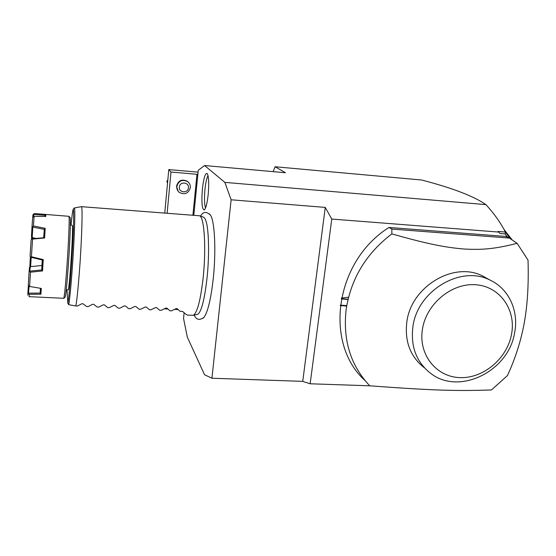 <?xml version="1.0" encoding="UTF-8"?>
<svg xmlns="http://www.w3.org/2000/svg" width="556" height="556" viewBox="0 0 556 556"><rect width="100%" height="100%" fill="white"/><g stroke="black" fill="none" stroke-linecap="round" stroke-linejoin="round"><path stroke-width="0.83" d="M184.112 312.771L183.549 318.47L187.316 337.131L204.532 374.723L211.926 378.233L231.122 199.792L224.86 182.382L204.594 165.535L198.27 170.268L193.801 215.228M202.912 318.331L204.045 317.261C207.847 311.916 210.905 299.121 213.219 278.869C216.214 251.486 214.776 221.351 210.529 215.214L209.508 213.963M202.412 188.866C203.684 178.052 205.254 172.916 207.138 173.465C208.785 176.252 209.125 183.299 208.18 194.607C207.193 203.26 205.915 208.375 204.33 209.939C202.009 209.536 201.369 202.509 202.412 188.866M204.594 165.535L285.471 172.742L275.095 166.758L421.643 180.005C452.542 188.046 473.962 196.254 485.916 204.629L224.86 182.382M275.095 166.758L273.149 171.644M341.301 298.906L347.98 299.524M341.342 298.683L348.049 299.26M346.729 305.647L340.328 305.098M346.659 306.085L340.272 305.564M348.549 297.224L341.467 298.03M211.926 378.233L302.742 381.367L310.151 383.779L369.761 385.808M310.151 383.779L331.765 219.064L325.253 207.402L302.742 381.367M325.253 207.402L231.122 199.792M507.385 237.176L505.063 233.895L500.018 233.506L498.086 231.463L505.397 232.033L503.75 228.926C499.093 220.593 493.144 212.496 485.916 204.629M498.086 231.463L498.614 232.06L331.765 219.064M509.852 238.364L505.397 232.033M512.257 239.983L505.612 231.56M505.063 233.895L505.501 232.2M500.018 233.506L498.614 232.06M388.985 227.467L391.848 229.079L509.407 238.065L505.682 236.432L388.985 227.467C334.795 261.41 323.752 343.511 364.986 380.512M509.407 238.065L517.108 243.32L528.019 260.083C528.77 283.81 527.526 304.674 524.301 322.675C521.014 340.689 515.391 358.328 507.44 375.606L491.455 389.944C470.73 390.646 458.387 390.604 440.713 390.069C422.379 389.395 406.339 388.498 369.733 385.808C350.586 365.514 342.725 340.029 346.159 309.351C351.017 278.535 366.251 253.383 391.848 233.909L391.848 229.079M517.108 243.32C494.777 249.046 481.871 250.019 463.676 248.998C444.869 247.323 428.662 244.299 391.848 233.909M424.374 367.801C410.404 356.82 404.553 341.586 406.818 322.105C410.981 286.59 454.05 260.827 482.921 276.151L487.459 278.66M514.522 333.287C519.144 311.45 509.178 288.967 490.218 280.182C460.945 264.649 417.16 290.864 412.879 326.942C410.543 346.735 416.458 362.192 430.615 373.319C458.853 395.65 508.184 371.693 514.522 333.287M422.4 329.43C418.334 354.652 436.252 376.975 459.888 377.614C483.477 378.615 507.399 358.363 511.61 333.878C516.177 309.414 499.538 286.118 475.387 284.728C451.305 282.969 426.104 304.195 422.4 329.43M164.361 308.844L167.912 309.032M174.605 309.379L178.135 309.56M198.082 172.145L168.788 169.587L170.977 172.033L196.97 174.285L197.797 175.057M192.911 215.165L196.97 174.285M170.977 172.033L167.147 213.198M178.17 191.278L176.509 186.19C178.302 180.401 181.93 178.775 187.386 181.305L188.373 182.208M168.788 169.587L164.764 213.017M167.537 183.049L166.807 181.444L167.599 182.417M166.807 181.444L167.829 179.901M176.801 186.531C178.601 180.735 182.236 179.101 187.699 181.638C189.624 183.181 190.506 185.19 190.347 187.657C188.415 193.606 184.682 195.156 179.164 192.313C177.434 190.784 176.641 188.852 176.801 186.531M179.359 187.066C178.594 192.856 188.067 193.627 188.415 187.817C189.207 182.034 179.699 181.228 179.359 187.066M203.253 217.069L203.565 217.181C204.622 217.695 205.56 219.418 206.366 222.372C208.827 231.129 209.424 255.968 207.054 277.715C205.386 292.685 203.308 303.333 200.82 309.657C199.646 312.465 198.499 314.05 197.387 314.404L197.102 314.467M75.88 305.953L77.479 306.036L81.885 303.722L83.018 303.784L86.548 306.502L88.133 306.585L92.574 304.278L93.707 304.334L97.154 307.044L98.732 307.127L103.214 304.834L104.34 304.89L107.704 307.586L109.275 307.67L113.792 305.383L114.911 305.439L118.206 308.128L119.769 308.205L124.315 305.925L125.434 305.988L128.644 308.663L130.201 308.74L134.788 306.474L135.893 306.53L139.035 309.199L140.578 309.275L145.199 307.016L146.304 307.072L149.369 309.727L150.905 309.803L155.562 307.551L156.653 307.607L159.648 310.255L161.177 310.331L165.862 308.087L166.953 308.142L169.872 310.783L171.394 310.86L176.12 308.622L177.204 308.677L180.047 311.304L182.576 311.43C185.447 313.973 187.143 315.203 187.664 315.12L193.266 315.301C197.234 312.965 200.535 300.386 203.176 277.562C206.332 248.219 204.288 216.896 199.59 215.777L81.371 206.672C82.788 205.505 81.906 238.461 79.522 270.105C78.222 287.355 77.006 299.302 75.88 305.953L68.777 304.702L67.867 303.326C69.486 294.124 72.454 254.766 73.399 229.51C74.101 204.518 73.302 203.03 71.001 225.034M70.383 224.596L72.21 225.395L72.384 225.986C73.378 231.185 69.298 291.983 68.124 289.683L66.213 290.253M64.976 297.245L65.163 297.078C65.914 294.478 66.942 284.325 68.242 266.609C69.889 243.764 70.848 219.314 70.209 217.702L70.042 217.507M42.527 270.946L30.455 272.183L29.6 286.465L41.318 288.446L40.88 294.193L29.155 294.298L29.065 296.661L63.766 298.301C64.517 295.639 65.559 285.152 66.901 266.838C68.596 243.208 69.604 217.938 68.979 216.312L35.716 213.657L45.842 214.442L45.794 216.472L34.111 216.312L33.429 225.958L45.182 228.321L44.612 237.982L32.561 239.101L31.421 256.74L43.271 259.603L42.527 270.946L41.749 270.063L42.395 260.055L43.271 259.603M32.762 217.445L32.929 214.762L34.354 213.553L35.716 213.657M30.455 272.183L29.732 271.37L29.093 271.849L29.468 267.561L30.337 266.665L41.908 265.497L42.263 260.111M35.931 238.42L32.213 237.551L32.797 227.091L44.285 229.371L43.667 237.725M30.629 266.595L31.192 257.47M32.415 238.739L32.491 237.697M44.966 216.458L44.994 215.193L44.911 216.458M33.603 216.604L33.742 214.435L44.987 215.29M32.297 238.753L32.373 237.634M30.99 260.743L30.191 260.027L30.413 256.837M30.733 257.289L30.337 257.664M30.587 266.602L30.914 260.75M44.994 215.193L45.842 214.442M34.111 216.312L32.665 217.563L32.012 226.57L32.609 226.792L33.429 225.958M44.612 237.982L43.785 237.753L44.292 229.232L45.182 228.321M32.561 239.101L32.012 238.781L43.785 237.753M32.213 237.551L31.463 236.634L32.012 226.57M31.796 238.878L31.122 239.838L30.059 256.267L30.622 257.171L31.421 256.74M42.395 260.055L30.622 257.171M41.908 265.497L41.749 270.063M29.732 271.37L30.337 266.665M41.756 269.938L29.954 271.113M29.6 286.465L28.3 285.165L29.093 271.849M40.88 294.193L40.129 293.2L40.498 288.314M40.421 288.3L40.129 293.2M29.155 294.298L28.453 293.394L29.127 286.291M40.136 293.068L28.669 293.158M28.453 293.394L27.876 293.088L28.398 285.339M27.828 295.201L27.876 293.088M31.483 239.316L31.65 236.863M29.795 267.221L30.191 260.027M208.034 175.613C206.728 177.955 205.706 182.507 204.976 189.276C204.184 198.207 204.372 204.434 205.539 207.972M73.142 209.278L74.296 207.979C75.185 207.179 74.907 224.68 73.545 248.678C72.19 272.642 70.049 297.509 68.777 304.702M66.956 289.871L67.867 303.326M510.915 239.08L503.75 228.926M490.218 280.182L482.921 276.151M200.514 216.103C203.128 211.537 206.464 211.245 210.529 215.214M194.246 315.092C196.261 319.936 199.528 320.659 204.045 317.261M197.387 314.404L193.266 315.301M203.565 217.181L199.59 215.777M74.365 207.965L81.301 206.686M70.209 217.702L68.979 216.312M65.163 297.078L63.766 298.301"/></g></svg>
